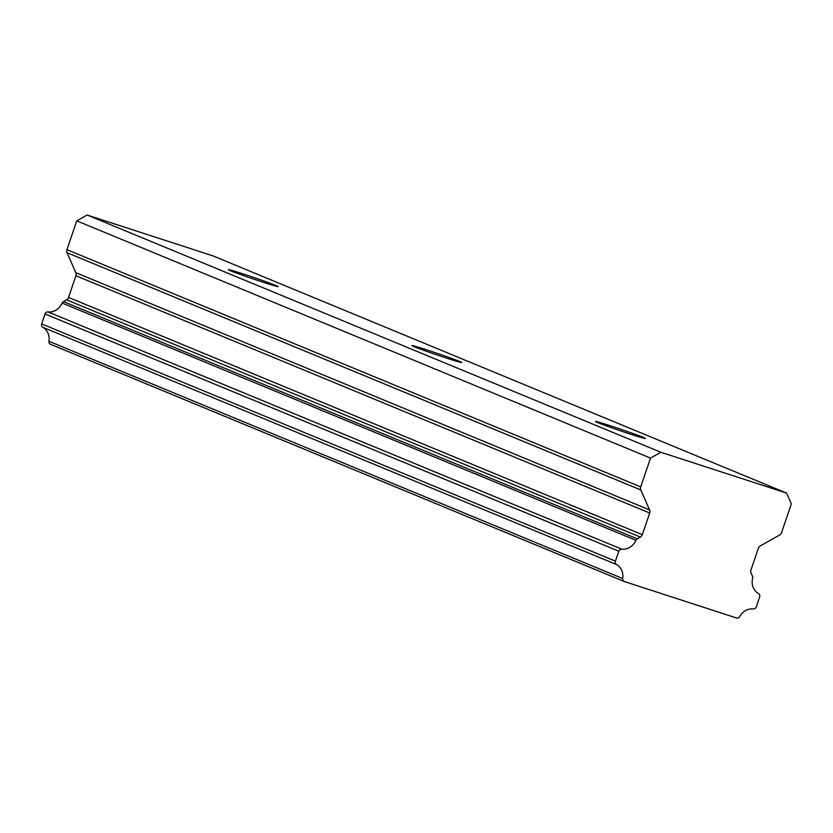 <?xml version="1.0" encoding="UTF-8"?>
<svg xmlns="http://www.w3.org/2000/svg" width="833" height="833" viewBox="0 0 833 833"><rect width="100%" height="100%" fill="white"/><g stroke="black" fill="none" stroke-linecap="round" stroke-linejoin="round"><path stroke-width="1.25" d="M275.9 285.49A26.281 0.791 18.8 0 0 248.099 275.567A26.281 0.791 18.8 0 0 228.388 269.663A26.281 0.791 18.8 0 0 230.626 270.787A26.281 0.791 18.8 0 0 258.417 280.7A26.281 0.791 18.8 0 0 278.139 286.604A26.281 0.791 18.8 0 0 275.9 285.49M643.107 437.325A26.281 0.791 18.8 0 0 615.316 427.412A26.281 0.791 18.8 0 0 595.595 421.508A26.281 0.791 18.8 0 0 597.844 422.623A26.281 0.791 18.8 0 0 625.635 432.546A26.281 0.791 18.8 0 0 645.356 438.45A26.281 0.791 18.8 0 0 643.107 437.325M459.504 361.407A26.281 0.791 18.8 0 0 431.713 351.484A26.281 0.791 18.8 0 0 411.991 345.591A26.281 0.791 18.8 0 0 414.23 346.705A26.281 0.791 18.8 0 0 442.031 356.628A26.281 0.791 18.8 0 0 461.742 362.522A26.281 0.791 18.8 0 0 459.504 361.407M42.785 327.275L616.555 564.535A2.874 2.603 -67.5 0 1 615.431 561.15L41.66 323.891A2.874 2.603 112.5 0 0 42.785 327.275A14.328 12.964 -67.5 0 1 48.949 341.27A2.853 2.582 112.5 0 0 50.646 344.31L624.011 581.403M87.111 215.008L212.863 255.846L786.623 493.105L660.881 452.267L87.111 215.008L76.74 220.849L66.942 249.64A4.071 3.686 112.5 0 0 67.036 252.701L640.806 489.96L649.594 509.931A4.103 3.707 -67.5 0 1 649.698 513.013L642.316 534.682A3.998 3.613 -67.5 0 1 640.358 537.077L637.224 538.847L63.454 301.588A2.78 2.52 112.5 0 0 62.142 303.056A14.307 12.943 -67.5 0 1 48.012 311.917A2.905 2.634 112.5 0 0 45.044 313.958A2.905 2.634 112.5 0 0 45.044 313.968L41.66 323.891M45.044 313.968L618.815 551.227A2.905 2.634 -67.5 0 1 618.815 551.217A2.905 2.634 -67.5 0 1 621.782 549.176L48.012 311.917M50.438 344.237L624.209 581.496A2.853 2.582 -67.5 0 0 624.417 581.569L736.549 617.992A2.853 2.582 -67.5 0 0 739.777 616.545A14.328 12.964 -67.5 0 1 753.292 608.944A2.874 2.603 -67.5 0 0 756.27 606.893L759.644 596.969A2.905 2.634 -67.5 0 0 758.519 593.585A14.307 12.943 -67.5 0 1 752.636 578.227A2.78 2.52 -67.5 0 0 752.491 576.28L751.064 573.042A3.998 3.613 -67.5 0 1 750.96 569.97L758.342 548.301A4.103 3.707 -67.5 0 1 760.31 545.896L779.594 535.036A4.071 3.686 -67.5 0 0 781.552 532.641L791.35 503.85L786.623 493.105M63.454 301.588L66.588 299.828A3.998 3.613 112.5 0 0 68.545 297.423L75.928 275.754A4.103 3.707 112.5 0 0 75.824 272.672L67.036 252.701M660.881 452.267L650.511 458.098L76.74 220.849M650.511 458.098L640.712 486.899L66.942 249.64M640.806 489.96A4.071 3.686 -67.5 0 1 640.712 486.899M62.142 303.056L635.912 540.315A2.78 2.52 -67.5 0 1 637.224 538.847M635.912 540.315A14.307 12.943 -67.5 0 1 621.782 549.176M618.815 551.227L615.431 561.15M616.555 564.535A14.328 12.964 -67.5 0 1 622.72 578.529L48.949 341.27M624.209 581.496A2.853 2.582 -67.5 0 1 622.72 578.529M642.316 534.682L68.545 297.423M75.928 275.754L649.698 513.013M649.594 509.931L75.824 272.672M640.358 537.077L66.588 299.828"/></g></svg>
